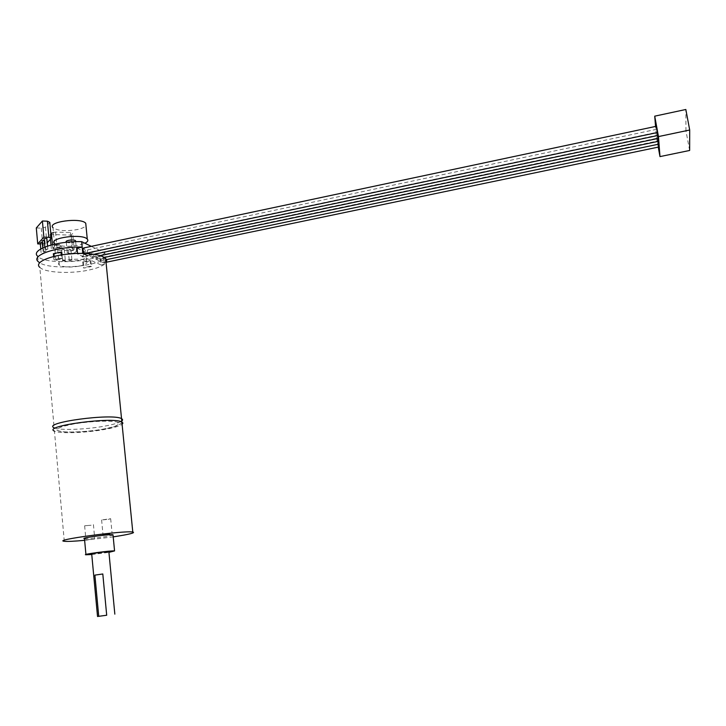 <?xml version="1.0" encoding="UTF-8"?>
<svg xmlns="http://www.w3.org/2000/svg" width="726" height="726" viewBox="0 0 726 726"><rect width="100%" height="100%" fill="white"/><g stroke="black" fill="none" stroke-linecap="round" stroke-linejoin="round"><path stroke-width="0.54" stroke-dasharray="3.63 2.72" d="M68.934 249.399L70.93 249.526L68.253 249.88L68.934 249.399M62.282 249.236L64.287 249.363L61.601 249.717L62.282 249.236M55.584 249.072L57.617 249.2L54.913 249.553L55.584 249.072M74.206 249.163L72.763 250.588L51.464 250.08L52.844 248.637L57.009 247.748L71.983 248.12L74.206 249.163L72.736 233.654L71.302 235.133L50.04 234.48L50.829 233.627M53.452 232.547L55.566 232.084L70.513 232.556L72.736 233.654M70.513 232.556L71.983 248.12M79.606 266.088C85.641 264.691 87.991 263.075 86.657 261.251C82.764 256.659 53.915 260.561 59.223 264.954C63.216 267.286 70.005 267.667 79.606 266.088M61.528 258.057L62.363 258.42L54.768 260.026L53.924 259.663L61.528 258.057L61.238 254.926M90.65 266.17L91.422 266.515L84.025 268.057L83.254 267.712L90.65 266.17L90.097 260.407L90.859 260.761L83.481 262.304L82.7 261.959L83.254 267.712M120.852 421.615C117.721 423.258 112.013 424.819 103.709 426.289C85.051 429.656 58.951 430.518 54.141 427.768L39.803 267.35C44.74 272.758 70.458 274.074 88.645 270.108C96.032 268.547 101.313 266.587 104.49 264.246L106.078 262.685M77.056 248.183L100.424 259.209L100.996 264.972L77.628 254.164L81.248 253.401M100.996 264.972L105.942 263.946L83.517 253.438M102.502 429.275L112.975 426.961C117.939 425.291 119.835 423.821 118.665 422.541C113.619 420.281 91.621 420.926 73.616 423.975L62.881 426.398C58.062 428.122 56.492 429.601 58.171 430.827C64.278 432.923 85.45 432.133 102.502 429.275M64.287 541.287L54.441 431.117C59.242 433.812 85.359 432.905 104.027 429.556C113.474 427.877 119.5 426.135 122.104 424.329M84.633 540.325L113.211 536.868M92.42 539.3L85.94 539.899L92.42 539.3M84.47 538.61C88.409 538.746 95.378 538.111 105.379 536.686L113.038 535.162M91.757 554.492L108.927 552.359M82.882 256.042L84.198 254.173L83.426 253.81L82.102 255.688L82.882 256.042L82.982 257.086L82.201 256.732L89.588 255.171L90.36 255.534L82.982 257.086M89.489 254.127L87.855 252.875L90.251 254.49L89.489 254.127L89.588 255.171M53.633 247.62L54.995 245.678L54.16 245.297L52.789 247.239L53.633 247.62L53.724 248.7L52.889 248.319L60.476 246.695L61.311 247.076L53.724 248.7M60.376 245.615L58.706 244.317L61.211 245.996L60.376 245.615L60.476 246.695M54.468 243.537L53.007 227.701C57.808 230.841 65.93 231.458 77.373 229.543C81.929 228.527 84.797 227.211 85.967 225.595M66.284 242.012C67.636 242.865 69.941 243.019 73.199 242.475L75.64 241.386M55.094 244.054C60.485 246.613 68.407 246.994 78.862 245.179L84.924 243.246M44.077 238.691L46.891 238.527M46.065 249.699L47.852 249.1L45.057 249.463L46.065 249.699M74.197 253.029L76.584 251.35C75.241 249.735 65.476 251.06 67.273 252.612C68.625 253.428 70.93 253.574 74.197 253.029M52.789 247.239L52.889 248.319M54.16 245.297L58.706 244.317M42.144 240.805L44.25 240.95L44.93 240.451L44.222 240.224M44.123 251.759L45.901 251.169L43.115 251.523L44.123 251.759M40.239 242.901L42.326 243.047L43.006 242.548L42.289 242.321M42.199 253.801L43.968 253.22L41.191 253.574L42.199 253.801M56.546 259.518L55.866 259.99L56.837 260.207L58.579 259.645L56.546 259.518M63.244 259.654L62.563 260.126L63.525 260.344L65.258 259.772L63.244 259.654M69.914 259.79L69.224 260.262L70.168 260.471L71.91 259.899L69.914 259.79M77.628 254.164L77.555 253.438M100.424 259.209L105.37 258.175L105.942 263.946M657.366 132.549L656.286 126.279M83.817 247.938L85.704 251.359L85.151 253.465M657.602 135.544L657.193 132.586M87.229 253.02L87.592 249.898C88.59 249.88 89.289 250.987 89.688 253.247L89.135 255.334L87.41 253.619M657.829 138.484L657.429 135.571M93.618 255.107L93.073 257.185C91.158 256.042 90.65 254.236 91.549 251.786C92.529 251.768 93.218 252.866 93.618 255.107M658.055 141.388L657.656 138.521M97.493 256.94L96.948 259.019C95.07 257.866 94.561 256.078 95.451 253.646C96.422 253.628 97.102 254.726 97.493 256.94M658.273 144.256L657.892 141.425M101.313 258.755L100.787 260.815C98.927 259.672 98.427 257.893 99.299 255.479L101.313 258.755M658.491 147.069L658.11 144.283M105.088 260.543L104.571 262.594C102.729 261.46 102.239 259.69 103.101 257.294L105.088 260.543M658.246 147.124L656.413 137.141L655.551 126.442M689.646 150.464L685.97 130.925L656.413 137.141M685.97 130.925L685.834 109.49M55.566 232.084L57.009 247.748M52.481 244.653L52.844 248.637M50.04 234.48L50.475 239.262M51.002 245.034L51.464 250.08M71.302 235.133L72.763 250.588M40.329 243.963L42.68 244.027L47.272 242.72M36.3 227.973L41.246 228.136L45.457 227.22L49.795 222.356M45.457 227.22L46.9 243.119M41.246 228.136L42.68 244.027M61.211 245.996L61.311 247.076M59.541 244.707L54.995 245.678M82.102 255.688L82.201 256.732M83.426 253.81L87.855 252.875M90.251 254.49L90.36 255.534M88.626 253.238L84.198 254.173M91.294 246.35L104.853 252.947L105.37 258.175C96.44 266.941 50.675 270.272 39.712 262.803M104.853 252.947C95.369 262.467 45.012 265.153 37.688 256.296L38.169 261.614M108.228 519.389L110.67 518.709L101.604 519.943L108.228 519.389M91.104 525.234L84.633 525.787L91.104 525.234M91.712 554.011L108.882 551.887M83.481 262.304L84.025 268.057M90.859 260.761L91.422 266.515M82.7 261.959L90.097 260.407M61.81 252.476L54.223 254.091L53.379 253.719M54.223 254.091L54.768 260.026M53.633 256.469L53.924 259.663M62.028 254.808L62.363 258.42M77.546 253.283C81.929 253.519 84.779 254.227 86.095 255.398C87.438 257.258 85.087 258.892 79.052 260.298C69.469 261.877 62.672 261.478 58.688 259.1C57.363 257.385 59.432 255.815 64.877 254.399M121.895 422.233C120.525 424.991 114.191 427.324 102.892 429.229C88.463 432.061 65.449 432.605 62.091 431.625C57.381 430.799 54.731 429.511 54.141 427.768M44.831 247.021L45.057 249.463M47.571 246.041L47.852 249.1M66.311 242.312L67.273 252.612M75.667 241.685L76.584 251.35M42.789 247.902L43.115 251.523M44.93 240.451L45.901 251.169M40.783 248.945L41.191 253.574M43.006 242.548L43.968 253.22M54.913 249.553L55.866 259.99M57.617 249.2L58.579 259.645M61.601 249.717L62.563 260.126M64.287 249.363L65.258 259.772M68.253 249.88L69.224 260.262M70.93 249.526L71.91 259.899M89.135 255.334L93.981 254.318M87.592 249.898L656.54 129.319M93.073 257.185L100.215 255.688M91.549 251.786L656.776 132.314M96.948 259.019L104.362 257.458M95.451 253.646L657.012 135.263M100.787 260.815L105.787 259.772M99.299 255.479L657.239 138.167M104.571 262.594L106.032 262.295M103.101 257.294L657.466 141.035M86.657 261.251L86.095 255.398M59.223 264.954L58.688 259.1M101.604 519.943L102.983 534.454M110.67 518.709L112.076 533.347M84.633 525.787L85.94 539.899M93.418 524.608L94.743 538.719"/><path stroke-width="1.09" d="M50.829 233.627L53.452 232.547M106.078 262.685L106.776 260.507L105.651 258.447C102.293 255.534 94.915 253.864 83.517 253.438L81.248 253.401C57.1 252.975 32.57 261.442 39.803 267.35M122.104 424.329L122.921 423.076L121.868 422.006C113.074 416.47 41.763 426.108 54.441 431.117M113.211 536.868L114.363 536.695C129.591 534.318 135.726 532.757 132.785 532.022C124.237 530.325 51.746 540.126 64.287 541.287C67.355 541.614 74.134 541.297 84.633 540.325M109.635 533.982L102.992 534.59L109.635 533.982M113.038 535.162L113.002 534.753C109.354 534.055 79.325 538.111 84.47 538.61L85.931 554.455M108.927 552.359L114.563 550.916C110.924 550.453 80.822 554.528 85.967 554.782L91.757 554.492M85.967 225.595L85.741 223.272C81.049 217.156 46.609 221.811 53.007 227.701M75.64 241.386L75.577 240.76C74.233 239.09 64.478 240.415 66.284 242.012L66.311 242.312M84.924 243.246C87.692 241.858 88.481 240.469 87.274 239.108C82.601 233.246 48.07 237.91 54.468 243.537L55.094 244.054M46.891 238.527L44.077 238.691L44.831 247.021M44.222 240.224L42.144 240.805L42.789 247.902M42.289 242.321L40.239 242.901L40.783 248.945M81.248 253.401L82.755 253.084L82.183 247.094L77.056 248.183L77.555 253.438M83.517 253.438L82.755 253.084M84.715 253.474C83.018 251.686 82.637 249.853 83.581 247.993L656.304 126.279L657.366 132.549L85.078 253.492M657.193 132.586L657.602 135.544L93.981 254.318M87.41 253.619L87.229 253.02M657.429 135.571L657.829 138.484L100.215 255.688M657.656 138.521L658.055 141.388L104.362 257.458M657.892 141.425L658.273 144.256L105.787 259.772M658.11 144.283L658.491 147.069L106.032 262.295M655.551 126.442L654.725 116.16L685.834 109.49L689.7 130.008L658.473 136.579L659.979 156.598L658.246 147.124M689.7 130.008L689.646 150.464L659.979 156.598M654.725 116.16L658.473 136.579M51.419 232.992L52.481 244.653M50.475 239.262L51.002 245.034M47.272 242.72L51.265 238.418L48.878 237.302L43.859 237.157L37.725 243.9L40.329 243.963M51.265 238.418L49.795 222.356L47.408 221.185L42.398 221.003L36.3 227.973L37.725 243.9M47.408 221.185L48.878 237.302M42.398 221.003L43.859 237.157M37.688 256.296C30.011 249.862 56.519 240.805 81.657 241.658L82.183 247.094C57.027 246.295 30.483 255.289 38.169 261.614L39.712 262.803M81.657 241.658L91.294 246.35M102.802 573.976L94.888 575.119L102.802 573.976L106.695 615.24L97.529 616.483L106.695 615.24M94.888 575.119L98.736 616.31M108.882 551.887L108.864 551.687C106.668 551.415 88.636 553.856 91.712 554.011L97.529 616.474M62.028 254.808L61.81 252.476L60.984 252.094L53.379 253.719L53.633 256.469M60.984 252.094L61.238 254.926M64.877 254.399L77.546 253.283M120.852 421.615C122.903 420.463 123.13 419.483 121.541 418.657C112.739 413.003 41.455 422.641 54.141 427.768M121.895 422.233L105.651 258.447M132.785 532.022L121.868 422.006M114.563 550.916L113.002 534.753M46.872 238.337L47.571 246.041M87.274 239.108L85.741 223.272M75.577 240.76L75.667 241.685M114.835 614.142L108.864 551.687"/></g></svg>

